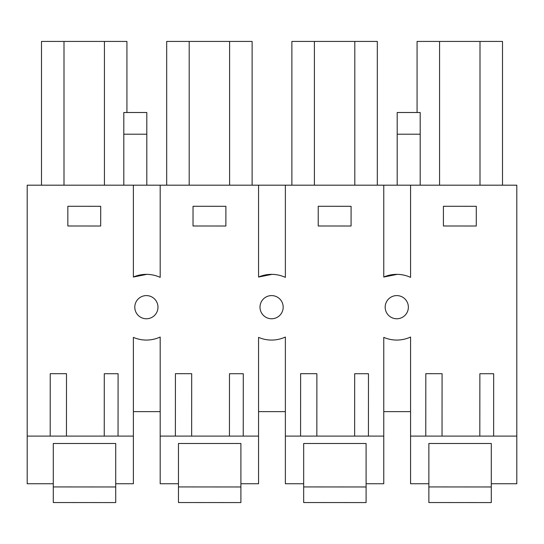 <?xml version="1.0" encoding="UTF-8"?>
<svg xmlns="http://www.w3.org/2000/svg" width="544" height="544" viewBox="0 0 544 544"><rect width="100%" height="100%" fill="white"/><g stroke="black" fill="none" stroke-linecap="round" stroke-linejoin="round"><path stroke-width="0.82" d="M133.368 277.039L146.805 274.353A32.864 32.864 0 0 0 133.368 277.039L146.805 274.353A32.864 32.864 0 0 0 133.368 277.039L133.368 185.184L27.2 185.184L27.2 483.752L53.278 483.752L53.278 443.496L115.716 443.496L53.278 443.496M133.368 185.184L516.8 185.184L516.8 483.752L491.293 483.752L491.293 443.496L428.862 443.496L491.293 443.496M146.805 274.353A32.864 32.864 0 0 1 160.188 277.386L160.188 185.184M258.563 185.184L258.563 277.039A32.864 32.864 0 0 1 272 274.353A32.864 32.864 0 0 0 258.563 277.039L272 274.353A32.864 32.864 0 0 1 285.376 277.386L285.376 185.184M383.758 185.184L383.758 277.039A32.864 32.864 0 0 1 397.195 274.353A32.864 32.864 0 0 0 383.758 277.039L397.195 274.353A32.864 32.864 0 0 1 410.57 277.386L410.57 185.184M53.278 483.752L53.278 502.534L115.716 502.574L115.716 443.496M115.716 483.752L133.368 483.752L133.368 337.375A32.858 32.858 0 0 0 146.805 340.061A32.858 32.858 0 0 1 133.368 337.375M27.2 436.104L104.244 436.104L104.285 373.721L118.089 373.728L118.048 436.104L133.368 436.104M118.048 436.104L104.244 436.104M50.191 436.104L66.456 436.104L66.497 373.694L50.232 373.68L50.191 436.104M178.473 486.928L240.904 486.968L240.904 502.574L178.473 502.534L178.473 483.752L160.188 483.752L160.188 337.028A32.858 32.858 0 0 1 146.805 340.061M160.188 436.104L175.386 436.104L175.426 373.68L191.692 373.694L191.651 436.104L229.439 436.104L229.48 373.721L243.284 373.728L243.236 436.104L258.563 436.104L258.563 337.375A32.858 32.858 0 0 0 272 340.061A32.858 32.858 0 0 1 258.563 337.375M285.376 337.028A32.858 32.858 0 0 1 272 340.061A32.858 32.858 0 0 0 285.376 337.028L285.376 436.104L300.58 436.104L300.621 373.68L316.887 373.694L316.846 436.104L354.634 436.104L354.674 373.721L368.472 373.728L368.431 436.104L383.758 436.104L383.758 337.375A32.858 32.858 0 0 0 397.195 340.061A32.858 32.858 0 0 1 383.758 337.375M428.862 486.928L491.293 486.968L491.293 502.574L428.862 502.534L428.862 483.752L410.57 483.752L410.57 337.028A32.858 32.858 0 0 1 397.195 340.061M410.57 436.104L425.768 436.104L425.816 373.68L442.082 373.694L442.034 436.104L479.822 436.104L479.869 373.721L493.666 373.728L493.626 436.104L516.8 436.104M100.701 206.298L67.844 206.278L67.83 225.991L100.688 226.012L100.701 206.298M272 295.603A11.58 11.58 0 0 1 277.12 317.356A11.58 11.58 0 0 1 260.413 310.236A11.58 11.58 0 0 1 272 295.603M351.077 226.012L318.22 225.991L318.233 206.278L351.091 206.298L351.077 226.012M476.286 206.298L476.272 226.012L443.408 225.991L443.421 206.278L476.286 206.298M397.195 318.757A11.58 11.58 0 0 1 391.245 297.004A11.58 11.58 0 0 1 408.054 304.524A11.58 11.58 0 0 1 397.195 318.757M225.882 226.012L193.025 225.991L193.038 206.278L225.896 206.298L225.882 226.012M146.805 318.757A11.58 11.58 0 0 1 140.855 297.004A11.58 11.58 0 0 1 157.665 304.524A11.58 11.58 0 0 1 146.805 318.757M383.758 277.039L397.195 274.353M258.563 277.039L272 274.353M502.506 185.184L502.506 41.426L417.071 41.426L417.071 112.506M479.998 41.426L479.998 185.184M439.579 41.426L439.579 185.184M146.805 134.205L123.808 134.205L123.808 112.506L146.805 112.506L146.805 185.184M123.808 134.205L123.808 185.184M420.192 134.205L397.195 134.205L397.195 112.506L420.192 112.506L420.192 185.184M397.195 134.205L397.195 185.184M314.391 185.184L314.391 41.426L377.312 41.426L377.312 185.184M354.804 41.426L354.804 185.184M314.391 41.426L291.876 41.426L291.876 185.184M189.196 185.184L189.196 41.426L252.124 41.426L252.124 185.184M229.609 41.426L229.609 185.184M189.196 41.426L166.688 41.426L166.688 185.184M104.421 185.184L104.421 41.426L126.929 41.426L126.929 112.506M104.421 41.426L64.002 41.426L64.002 185.184M64.002 41.426L41.494 41.426L41.494 185.184M285.376 436.104L285.376 483.752L303.668 483.752L303.668 502.534L366.098 502.574L366.098 483.752L383.758 483.752L383.758 436.104M240.904 486.968L240.904 483.752L258.563 483.752L258.563 436.104M243.236 436.104L229.439 436.104M175.386 436.104L191.651 436.104L175.386 436.104M368.431 436.104L354.634 436.104M300.58 436.104L316.846 436.104L300.58 436.104M425.768 436.104L442.034 436.104L425.768 436.104M493.626 436.104L479.822 436.104M428.862 483.752L428.862 443.496M303.668 483.752L303.668 443.496L366.098 443.496L303.668 443.496M366.098 483.752L366.098 443.496M410.57 411.624L383.758 411.624M285.376 411.624L258.563 411.624M178.473 483.752L178.473 443.496L240.904 443.496L178.473 443.496M240.904 483.752L240.904 443.496M160.188 411.624L133.368 411.624M53.278 486.928L115.716 486.968M303.668 486.928L366.098 486.968M491.293 486.968L491.293 483.752"/></g></svg>
